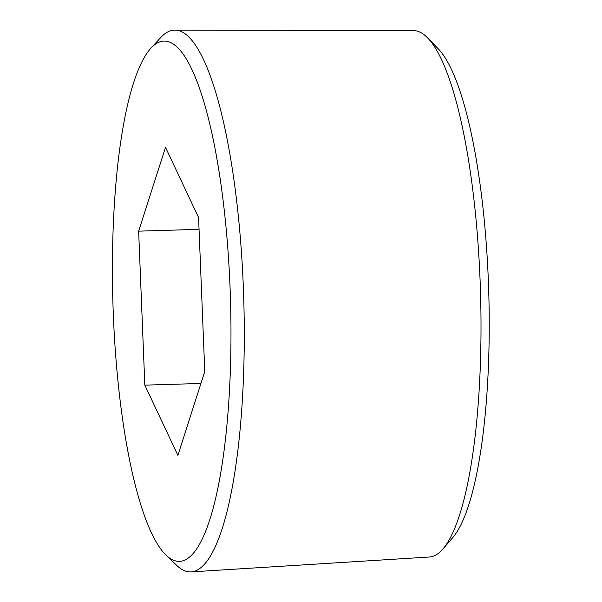 <?xml version="1.0" encoding="UTF-8"?>
<svg xmlns="http://www.w3.org/2000/svg" width="602" height="602" viewBox="0 0 602 602"><rect width="100%" height="100%" fill="white"/><g stroke="black" fill="none" stroke-linecap="round" stroke-linejoin="round"><path stroke-width="0.9" d="M150.846 48.265L160.817 37.452A271.028 61.246 88.3 0 1 174.821 30.1A271.028 61.246 88.3 0 1 243.757 299.171A271.028 61.246 88.3 0 1 191.15 571.9A271.028 61.246 88.3 0 1 176.732 565.398L166.129 555.21A260.245 58.808 88.3 0 1 113.326 314.62A260.245 58.808 88.3 0 1 150.846 48.265A260.245 58.808 88.3 0 1 230.483 299.57A260.245 58.808 88.3 0 1 166.129 555.21M198.577 217.525L204.763 371.517L177.891 455.33L144.826 385.152L138.648 231.16L165.52 147.347L198.577 217.525M200.933 383.459L144.826 385.152M174.821 30.1L413.521 30.604A263.33 59.508 88.3 0 1 427.555 37.836L438.106 48.672A251.854 56.912 88.3 0 1 488.741 291.782A251.854 56.912 88.3 0 1 452.839 537.503L442.967 548.956A263.33 59.508 88.3 0 1 429.392 557.016L191.15 571.9M427.555 37.836A263.33 59.508 88.3 0 1 480.501 292.03A263.33 59.508 88.3 0 1 442.967 548.956M199.051 229.339L138.648 231.16"/></g></svg>
